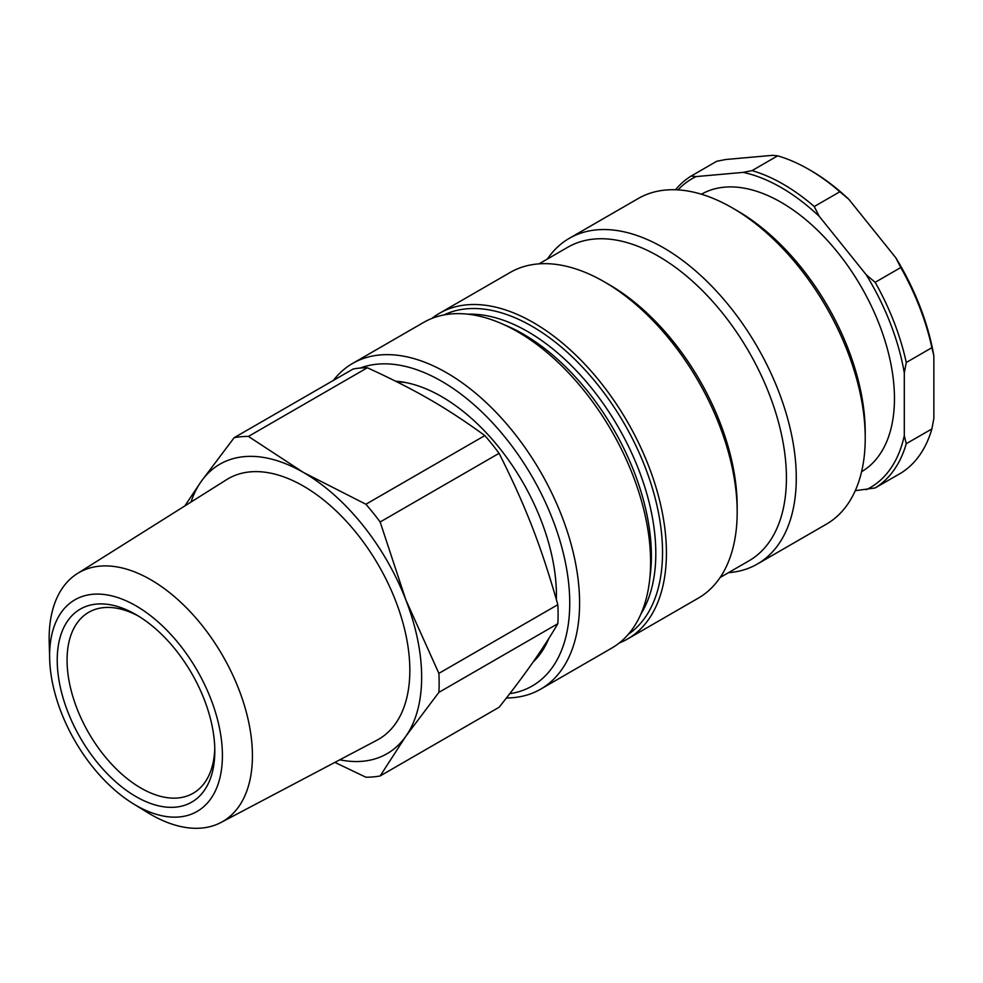 <?xml version="1.0" encoding="UTF-8"?>
<svg xmlns="http://www.w3.org/2000/svg" width="983" height="983" viewBox="0 0 983 983"><rect width="100%" height="100%" fill="white"/><g stroke="black" fill="none" stroke-linecap="round" stroke-linejoin="round"><path stroke-width="1.47" d="M405.635 382.547A158.103 91.284 -120 0 0 397.181 381.982M543.832 646.163A158.103 91.284 -120 0 0 545.565 643.496M360.196 368.047A181.081 104.554 60 0 1 545.528 502.583A181.081 104.554 60 0 1 509.722 693.691M506.405 697.979A188.048 108.572 -120 0 0 540.638 689.169A188.048 108.572 -120 0 0 554.867 677.975A188.048 108.572 -120 0 0 532.528 458.717A188.048 108.572 -120 0 0 352.578 363.452A188.048 108.572 -120 0 0 338.349 374.646A188.048 108.572 -120 0 0 333.397 380.409M540.638 689.169L611.659 648.153A188.048 108.572 -120 0 0 625.888 636.959A188.048 108.572 -120 0 0 603.55 417.714A188.048 108.572 -120 0 0 423.612 322.436L352.578 363.452M533.081 662.038A162.281 93.692 -120 0 0 535.108 660.035A162.281 93.692 -120 0 0 548.87 638.336M556.378 599.569A162.281 93.692 -120 0 0 395.621 381.195M569.28 238.341L638.225 198.529A188.048 108.572 60 0 1 732.249 207.843A188.048 108.572 60 0 1 865.224 438.16A188.048 108.572 60 0 1 840.502 513.052A188.048 108.572 60 0 1 826.273 524.246L757.328 564.058A188.048 108.572 -120 0 0 771.557 552.864A188.048 108.572 -120 0 0 749.218 333.618A188.048 108.572 -120 0 0 569.28 238.341A188.048 108.572 -120 0 0 547.408 259.008M865.224 438.16L865.224 432.471A181.081 104.554 -120 0 0 737.176 210.694L732.249 207.843M728.489 572.659A188.048 108.572 -120 0 0 757.328 564.058M720.097 577.513L748.923 560.863A181.081 104.554 -120 0 0 762.624 550.087A181.081 104.554 -120 0 0 741.108 338.963A181.081 104.554 -120 0 0 567.842 247.212L539.016 263.862M619.229 643.017A188.048 108.572 -120 0 0 627.473 639.036L698.225 598.18A188.048 108.572 -120 0 0 712.466 586.986A188.048 108.572 -120 0 0 737.176 512.094L737.176 506.405A181.081 104.554 -120 0 0 609.128 284.615L604.213 281.777A188.048 108.572 -120 0 0 510.177 272.463L439.426 313.319A188.048 108.572 -120 0 0 431.844 318.455M737.176 512.094A188.048 108.572 -120 0 0 604.213 281.777M627.473 639.036A188.048 108.572 -120 0 0 641.702 627.842A188.048 108.572 -120 0 0 619.364 408.584A188.048 108.572 -120 0 0 439.426 313.319M214.773 748.21A104.468 60.319 60 0 1 193.172 793.256A104.468 60.319 60 0 1 112.664 765.265A104.468 60.319 60 0 1 67.065 660.134A104.468 60.319 60 0 1 88.703 612.311A104.468 60.319 60 0 1 138.517 616.132M57.223 660.134A111.435 64.337 -120 0 0 136.01 796.611A111.435 64.337 -120 0 0 214.81 751.123A111.435 64.337 -120 0 0 136.023 614.633A111.435 64.337 -120 0 0 57.223 660.134M49.617 655.747A122.187 70.543 60 0 1 136.944 606.4A122.187 70.543 60 0 1 222.391 757.635A122.187 70.543 60 0 1 133.246 803.738A122.187 70.543 60 0 1 49.666 658.966A122.187 70.543 60 0 1 49.617 655.747M133.246 803.738L147.524 812.511A143.727 82.977 -120 0 0 221.052 822.452A143.727 82.977 -120 0 0 252.422 755.78A143.727 82.977 -120 0 0 188.638 610.05A143.727 82.977 -120 0 0 77.362 573.568A143.727 82.977 -120 0 0 49.15 638.422A143.727 82.977 -120 0 0 49.199 642.218L49.666 658.966M221.052 822.452L377.005 740.162A150.436 86.86 -120 0 0 409.837 670.369A150.436 86.86 -120 0 0 343.092 517.832A150.436 86.86 -120 0 0 226.606 479.655L77.362 573.568M438.885 692.376L405.819 736.292A167.159 96.506 -120 0 0 405.819 599.814L438.885 673.367A186.659 107.774 60 0 1 438.885 692.376L557.828 623.701A186.659 107.774 60 0 0 558.086 614.35A186.659 107.774 60 0 0 557.828 604.692C541.019 545.7 525.831 506.577 499.094 453.31L380.151 521.985L405.819 599.814A167.159 96.506 -120 0 0 303.464 472.467A167.159 96.506 -120 0 0 201.097 481.609A167.159 96.506 -120 0 0 190.985 502.067M339.786 759.798A167.159 96.506 -120 0 0 405.819 736.292L380.151 775.943A186.659 107.774 60 0 1 365.897 777.209L334.884 762.39M184.816 505.95L201.097 481.609L234.163 437.693A186.659 107.774 60 0 1 248.416 436.427L303.464 472.467L365.897 504.242A186.659 107.774 60 0 1 380.151 521.985M234.163 437.693L353.106 369.03A186.659 107.774 60 0 1 367.359 367.753L248.416 436.427M365.897 504.242L484.84 435.58C446.245 407.564 415.883 390.03 367.359 367.753M484.84 435.58A186.659 107.774 60 0 1 499.094 453.31M438.885 673.367L557.828 604.692M380.151 775.943L499.094 707.269C523.644 676.55 543.218 648.694 557.828 623.701M839.863 191.746L848.784 199.266L895.783 257.743L900.772 267.536L875.165 282.318L866.244 274.798L819.244 216.334L814.256 206.541L839.863 191.746A181.081 104.554 60 0 0 808.763 169.371A181.081 104.554 60 0 0 777.651 155.842L752.044 170.624L743.123 172.381L696.111 176.584L691.123 176.068L716.742 161.273L725.663 159.516L772.663 155.326L777.651 155.842M931.884 347.699L933.85 355.834L933.85 418.5L931.884 428.92L906.265 443.702L904.299 435.567L904.299 372.901L906.265 362.481L931.884 347.699A181.081 104.554 60 0 0 900.772 267.536M855.271 490.689L875.165 487.949L900.772 473.167A181.081 104.554 60 0 0 931.884 428.92M933.85 355.834A178.304 102.945 -120 0 0 895.783 257.743M848.784 199.266A178.304 102.945 -120 0 0 810.729 170.501L808.763 169.371M691.123 176.068A181.081 104.554 -120 0 0 675.518 189.768M875.165 487.949A181.081 104.554 -120 0 0 906.265 443.702M906.265 362.481A181.081 104.554 -120 0 0 875.165 282.318M678.024 189.891A178.304 102.945 60 0 1 696.111 176.584M904.299 435.567A178.304 102.945 60 0 1 866.244 489.706M866.244 274.798A178.304 102.945 60 0 1 904.299 372.901M814.256 206.541A181.081 104.554 -120 0 0 752.044 170.624M743.123 172.381A178.304 102.945 60 0 1 819.244 216.334M701.407 194.229A160.192 92.488 60 0 1 861.28 286.901A160.192 92.488 60 0 1 861.6 471.693M628.297 634.318A184.571 106.557 -120 0 0 638.274 625.852A184.571 106.557 -120 0 0 618.528 414.101A184.571 106.557 -120 0 0 443.911 314.953M640.977 613.896A181.081 104.554 -120 0 0 618.307 427.187A181.081 104.554 -120 0 0 467.945 314.191M649.923 577.34A181.081 104.554 -120 0 0 504.07 324.722"/></g></svg>
